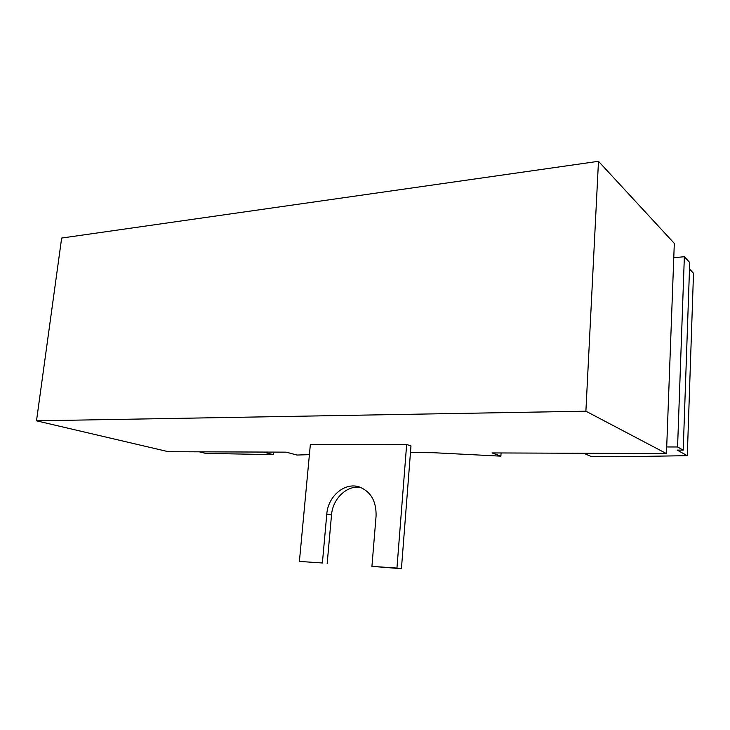 <?xml version="1.0" encoding="UTF-8"?>
<svg xmlns="http://www.w3.org/2000/svg" width="730" height="730" viewBox="0 0 730 730"><rect width="100%" height="100%" fill="white"/><g stroke="black" fill="none" stroke-linecap="round" stroke-linejoin="round"><path stroke-width="1.09" d="M309.41 454.653L296.927 455.046L286.187 452.153L168.438 451.715L36.5 420.827L585.889 411.2L666.463 453.585L492.056 452.928L500.889 456.159L433.419 452.709L410.461 452.618M310.35 444.57L406.656 444.497L410.981 445.93L401.427 568.697L371.926 566.37L376.078 516.046C376.424 501.391 370.922 491.728 359.58 487.047C345.044 481.773 327.98 496.081 326.794 514.084L322.386 562.985L299.4 561.416L310.35 444.57M36.5 420.827L61.658 238.053L598.481 161.303L674.31 243.382L666.463 453.585M500.889 456.159L501.09 452.965M585.889 411.2L598.481 161.303M677.577 446.97L683.216 450.118L689.722 262.499L684.357 256.723L677.577 446.97L666.709 446.961M683.216 450.118L677.166 450.1L687.295 455.675L633.102 456.542L590.771 456.314L583.781 453.275M689.503 269.014L693.5 273.248L687.295 455.675M684.357 256.723L673.772 257.69M273.495 452.107L273.239 454.635L205.769 453.394L199.29 451.824M263.411 452.071L273.239 454.635M406.656 444.497L396.947 568.077L371.926 566.37M396.947 568.077L401.427 568.697M322.386 562.985L299.4 561.416M327.168 563.615L331.511 515.024C332.643 498.855 346.659 485.204 360.337 487.311M331.511 515.024L326.794 514.084"/></g></svg>
